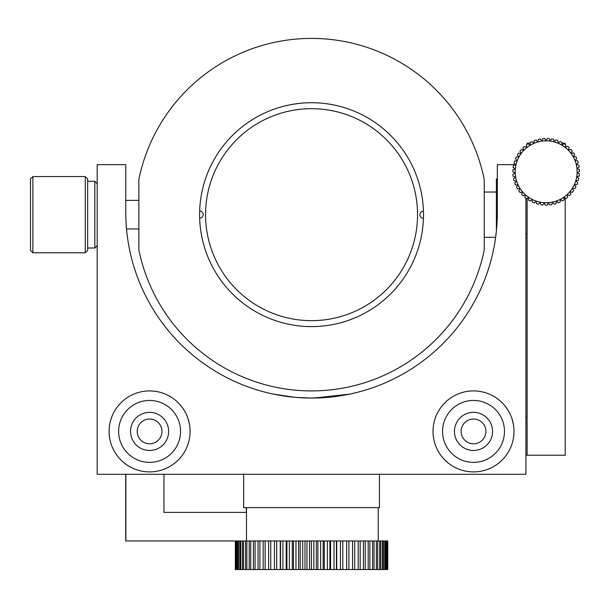 <?xml version="1.0" encoding="UTF-8"?>
<svg xmlns="http://www.w3.org/2000/svg" width="610" height="610" viewBox="0 0 610 610"><rect width="100%" height="100%" fill="white"/><g stroke="black" fill="none" stroke-linecap="round" stroke-linejoin="round"><path stroke-width="0.91" d="M497.333 178.936L496.38 178.936L496.38 231.076L495.206 240.317M495.442 238.723L495.64 237.29L484.233 237.29M338.466 396.103L311.55 398.063L296.231 397.43M294.805 397.308L273.44 394.113L284.618 396.103M301.919 397.812L304.054 397.911M346.777 394.693L348.928 394.266M349.66 394.113L314.699 398.033M515.885 164.647L497.333 164.647L497.333 212.28A185.775 185.775 0 0 1 311.55 398.063A185.775 185.775 0 0 1 125.774 212.28L125.774 164.647L97.188 164.647L97.188 474.283L525.912 474.283L525.912 198.288M125.698 474.283L125.698 540.971L236.825 540.971L236.36 540.971L236.36 569.549L236.825 569.549L236.825 540.971L237.786 540.971L237.786 569.549L238.464 569.549L238.464 540.971L239.799 540.971L239.799 569.549L240.698 569.549L240.698 540.971L242.391 540.971L242.391 569.549L243.504 569.549L243.504 540.971L245.54 540.971L245.54 569.549L246.852 569.549L246.852 540.971L249.223 540.971L249.223 569.549L250.725 569.549L250.725 540.971L253.409 540.971L253.409 569.549L255.087 569.549L255.087 540.971L258.06 540.971L258.06 569.549L259.906 569.549L259.906 540.971L263.146 540.971L263.146 569.549L265.137 569.549L265.137 540.971L268.613 540.971L268.613 569.549L270.741 569.549L270.741 540.971L274.431 540.971L274.431 569.549L276.681 569.549L276.681 540.971L280.547 540.971L280.547 569.549L282.895 569.549L282.895 540.971L286.913 540.971L286.913 569.549L289.338 569.549L289.338 540.971L293.479 540.971L293.479 569.549L295.964 569.549L295.964 540.971L300.189 540.971L300.189 569.549L302.712 569.549L302.712 540.971L387.769 540.971L387.769 569.549L387.769 540.971M306.99 540.971L306.99 569.549L309.537 569.549L309.537 540.971M300.189 540.971L302.712 540.971M293.479 540.971L295.964 540.971M286.913 540.971L289.338 540.971M280.547 540.971L282.895 540.971M274.431 540.971L276.681 540.971M268.613 540.971L270.741 540.971M263.146 540.971L265.137 540.971M258.06 540.971L259.906 540.971M253.409 540.971L255.087 540.971M249.223 540.971L250.725 540.971M245.54 540.971L246.852 540.971M242.391 540.971L243.504 540.971M239.799 540.971L240.698 540.971M237.786 540.971L238.464 540.971M235.544 540.971L235.544 569.549L235.78 540.971M235.33 569.549L235.346 540.971L235.544 569.549M387.35 540.971L387.35 569.549L387.571 540.971M386.328 540.971L386.328 569.549L386.778 569.549L386.778 540.971M384.712 540.971L384.712 569.549L385.383 569.549L385.383 540.971M382.5 540.971L382.5 569.549L383.393 569.549L383.393 540.971M379.717 540.971L379.717 569.549L380.815 569.549L380.815 540.971M376.385 540.971L376.385 569.549L377.689 569.549L377.689 540.971M372.535 540.971L372.535 569.549L374.029 569.549L374.029 540.971M368.188 540.971L368.188 569.549L369.866 569.549L369.866 540.971M363.392 540.971L363.392 569.549L365.23 569.549L365.23 540.971M358.177 540.971L358.177 569.549L360.167 569.549L360.167 540.971M352.58 540.971L352.58 569.549L354.707 569.549L354.707 540.971M346.655 540.971L346.655 569.549L348.897 569.549L348.897 540.971M340.456 540.971L340.456 569.549L342.797 569.549L342.797 540.971M334.013 540.971L334.013 569.549L336.438 569.549L336.438 540.971M327.395 540.971L327.395 569.549L329.88 569.549L329.88 540.971M320.646 540.971L320.646 569.549L323.178 569.549L323.178 540.971M302.712 569.549L306.99 569.549M295.964 569.549L300.189 569.549M289.338 569.549L293.479 569.549M282.895 569.549L286.913 569.549M276.681 569.549L280.547 569.549M270.741 569.549L274.431 569.549M265.137 569.549L268.613 569.549M259.906 569.549L263.146 569.549M255.087 569.549L258.06 569.549M250.725 569.549L253.409 569.549M246.852 569.549L249.223 569.549M243.504 569.549L245.54 569.549M240.698 569.549L242.391 569.549M238.464 569.549L239.799 569.549M236.825 569.549L237.786 569.549M235.78 569.549L236.36 569.549M386.778 569.549L387.35 569.549M385.383 569.549L386.328 569.549M383.393 569.549L384.712 569.549M380.815 569.549L382.5 569.549M377.689 569.549L379.717 569.549M374.029 569.549L376.385 569.549M369.866 569.549L372.535 569.549M365.23 569.549L368.188 569.549M360.167 569.549L363.392 569.549M354.707 569.549L358.177 569.549M348.897 569.549L352.58 569.549M342.797 569.549L346.655 569.549M336.438 569.549L340.456 569.549M329.88 569.549L334.013 569.549M323.178 569.549L327.395 569.549M309.537 569.549L320.646 569.549M316.377 569.549L316.377 540.971M313.83 540.971L313.83 569.549M311.443 540.971L311.443 569.549M317.894 540.971L317.894 569.549M324.299 540.971L324.299 569.549M330.589 540.971L330.589 569.549M336.735 540.971L336.735 569.549M280.242 540.971L280.242 569.549M286.174 540.971L286.174 569.549M292.312 540.971L292.312 569.549M298.603 540.971L298.603 569.549M305 540.971L305 569.549M510.097 414.068L509.899 413.656M434.907 443.615A40.489 40.489 0 0 1 461.305 392.802A40.489 40.489 0 0 1 512.118 419.2A40.489 40.489 0 0 1 485.72 470.013A40.489 40.489 0 0 1 434.907 443.615M512.118 419.2L513.49 425.01M190.053 429.966L190.038 429.501L190.053 429.966M189.405 424.026A40.489 40.489 0 0 1 156.968 471.217A40.489 40.489 0 0 1 109.777 438.788A40.489 40.489 0 0 1 142.206 391.597A40.489 40.489 0 0 1 189.405 424.026L187.88 418.254M379.428 474.283L379.428 507.627L243.672 507.627L243.672 474.283M246.333 507.627L246.333 512.385M246.486 507.627L246.486 540.971M378.238 540.971L378.238 511.195M199.607 214.667A111.943 111.943 0 0 1 311.55 102.724A111.943 111.943 0 0 1 423.492 214.667A111.943 111.943 0 0 1 311.55 326.609A111.943 111.943 0 0 1 199.607 214.667M484.233 249.97A176.252 176.252 0 0 1 138.874 249.97L138.874 179.355A176.252 176.252 0 0 1 484.233 179.355L484.233 249.97M530.12 143.213L527.101 143.213L527.101 144.425M527.101 198.303L527.101 455.228L565.211 455.228L565.211 198.006M561.932 143.213L565.211 143.213L565.211 144.425M525.912 455.228L527.101 455.228M525.912 417.118L527.101 417.118M125.851 540.971L125.851 474.283M163.96 474.283L163.96 512.385L246.486 512.385M562.931 197.815A30.965 30.965 0 0 0 563.792 197.243L564.151 199.867A33.344 33.344 0 0 1 562.382 200.919L560.239 199.363L560.247 202.017A33.344 33.344 0 0 1 558.356 202.825L556.442 200.995L556.091 203.626A33.344 33.344 0 0 1 554.116 204.175L552.454 202.108L551.76 204.663A33.344 33.344 0 0 1 549.724 204.945L548.359 202.68L547.33 205.12A33.344 33.344 0 0 1 545.271 205.128L544.227 202.695L542.877 204.975A33.344 33.344 0 0 1 540.841 204.708L540.125 202.162L538.485 204.243A33.344 33.344 0 0 1 536.503 203.71L536.129 201.087L534.23 202.932A33.344 33.344 0 0 1 532.332 202.139L532.317 199.493L530.182 201.064A33.344 33.344 0 0 1 528.413 200.027L528.748 197.396L526.422 198.677A33.344 33.344 0 0 1 524.806 197.411L525.484 194.849L523.022 195.802A33.344 33.344 0 0 1 521.58 194.331L522.602 191.891L520.025 192.508A33.344 33.344 0 0 1 518.797 190.854L520.132 188.566A30.965 30.965 0 0 0 562.931 197.815M567.735 197.221A33.344 33.344 0 0 1 566.126 198.502L563.792 197.243A30.965 30.965 0 0 0 567.025 194.666L567.735 197.221M570.929 194.117A33.344 33.344 0 0 1 569.504 195.596L567.025 194.666A30.965 30.965 0 0 0 569.892 191.677L570.929 194.117M573.682 190.617A33.344 33.344 0 0 1 572.47 192.272L569.892 191.677A30.965 30.965 0 0 0 572.325 188.337L573.682 190.617M575.947 186.774A33.344 33.344 0 0 1 574.963 188.581L572.325 188.337A30.965 30.965 0 0 0 574.3 184.7L575.947 186.774M577.678 182.672A33.344 33.344 0 0 1 576.946 184.594L574.3 184.7A30.965 30.965 0 0 0 575.771 180.834L577.678 182.672M578.844 178.372A33.344 33.344 0 0 1 578.379 180.377L575.771 180.834A30.965 30.965 0 0 0 576.709 176.808L578.844 178.372M579.431 173.957A33.344 33.344 0 0 1 579.233 176.008L576.709 176.808A30.965 30.965 0 0 0 577.106 172.691L579.431 173.957M579.424 169.504A33.344 33.344 0 0 1 579.5 171.562L577.106 172.691A30.965 30.965 0 0 0 576.953 168.558L579.424 169.504M578.821 165.089A33.344 33.344 0 0 1 579.172 167.117L576.953 168.558A30.965 30.965 0 0 0 576.244 164.479L578.821 165.089M577.632 160.796A33.344 33.344 0 0 1 578.257 162.756L576.244 164.479A30.965 30.965 0 0 0 575.001 160.537L577.632 160.796M575.886 156.701A33.344 33.344 0 0 1 576.763 158.562L575.001 160.537A30.965 30.965 0 0 0 573.24 156.793L575.886 156.701M573.613 152.874A33.344 33.344 0 0 1 574.727 154.597L573.24 156.793A30.965 30.965 0 0 0 570.998 153.316L573.613 152.874M570.846 149.381A33.344 33.344 0 0 1 572.18 150.945L570.998 153.316A30.965 30.965 0 0 0 568.314 150.167L570.846 149.381M567.635 146.293A33.344 33.344 0 0 1 569.168 147.666L568.314 150.167A30.965 30.965 0 0 0 565.241 147.406L567.635 146.293M564.044 143.655A33.344 33.344 0 0 1 565.745 144.814L565.241 147.406A30.965 30.965 0 0 0 561.818 145.081L564.044 143.655M560.132 141.52A33.344 33.344 0 0 1 561.978 142.443L561.818 145.081A30.965 30.965 0 0 0 558.12 143.236L560.132 141.52M555.977 139.926A33.344 33.344 0 0 1 557.921 140.59L558.12 143.236A30.965 30.965 0 0 0 554.2 141.894L555.977 139.926M551.638 138.905A33.344 33.344 0 0 1 553.659 139.301L554.2 141.894A30.965 30.965 0 0 0 550.144 141.085L551.638 138.905M547.208 138.462A33.344 33.344 0 0 1 549.259 138.592L550.144 141.085A30.965 30.965 0 0 0 546.019 140.834L547.208 138.462M542.755 138.623A33.344 33.344 0 0 1 544.806 138.478L546.019 140.834A30.965 30.965 0 0 0 541.893 141.124L542.755 138.623M538.363 139.37A33.344 33.344 0 0 1 540.376 138.95L541.893 141.124A30.965 30.965 0 0 0 537.845 141.97L538.363 139.37M534.116 140.696A33.344 33.344 0 0 1 536.053 140.018L537.845 141.97A30.965 30.965 0 0 0 533.941 143.342L534.116 140.696M530.075 142.58A33.344 33.344 0 0 1 531.905 141.642L533.941 143.342A30.965 30.965 0 0 0 530.258 145.226L530.075 142.58M526.323 144.982A33.344 33.344 0 0 1 528.016 143.815L530.258 145.226A30.965 30.965 0 0 0 526.857 147.582L526.323 144.982M522.93 147.864A33.344 33.344 0 0 1 524.447 146.484L526.857 147.582A30.965 30.965 0 0 0 523.807 150.365L522.93 147.864M519.949 151.173A33.344 33.344 0 0 1 521.268 149.602L523.807 150.365A30.965 30.965 0 0 0 521.146 153.537L519.949 151.173M517.433 154.856A33.344 33.344 0 0 1 518.53 153.118L521.146 153.537A30.965 30.965 0 0 0 518.935 157.037L517.433 154.856M515.435 158.836A33.344 33.344 0 0 1 516.289 156.961L518.935 157.037A30.965 30.965 0 0 0 517.211 160.796L515.435 158.836M513.978 163.045A33.344 33.344 0 0 1 514.581 161.078L517.211 160.796A30.965 30.965 0 0 0 516.007 164.746L513.978 163.045M513.101 167.407A33.344 33.344 0 0 1 513.437 165.379L516.007 164.746A30.965 30.965 0 0 0 515.336 168.833L513.101 167.407M512.812 171.852A33.344 33.344 0 0 1 512.873 169.801L515.336 168.833A30.965 30.965 0 0 0 515.214 172.965L512.812 171.852M513.117 176.298A33.344 33.344 0 0 1 512.903 174.254L515.214 172.965A30.965 30.965 0 0 0 515.648 177.075L513.117 176.298M514.009 180.659A33.344 33.344 0 0 1 513.529 178.661L515.648 177.075A30.965 30.965 0 0 0 516.624 181.101L514.009 180.659M515.48 184.868A33.344 33.344 0 0 1 514.733 182.954L516.624 181.101A30.965 30.965 0 0 0 518.126 184.952L515.48 184.868M517.493 188.841A33.344 33.344 0 0 1 516.502 187.041L518.126 184.952A30.965 30.965 0 0 0 520.132 188.566L517.493 188.841M199.668 211.007A3.576 3.576 0 0 1 203.176 214.583A3.576 3.576 0 0 1 199.661 218.151M423.432 218.327A3.576 3.576 0 0 1 419.924 214.75A3.576 3.576 0 0 1 423.439 211.182M205.562 214.583A105.987 105.987 0 0 1 311.634 108.679A105.987 105.987 0 0 1 417.537 214.75A105.987 105.987 0 0 1 311.466 320.654A105.987 105.987 0 0 1 205.562 214.583M32.879 252.776L30.5 250.39L30.5 178.936L32.879 176.557L32.879 252.776L85.278 252.776L85.278 176.557L32.879 176.557M85.278 176.557L87.665 178.936L87.665 250.39L85.278 252.776M87.665 248.011L94.809 248.011L94.809 181.322L97.188 183.701M476.418 443.447A12.383 12.383 0 0 0 485.552 428.502A12.383 12.383 0 0 0 470.607 419.367A12.383 12.383 0 0 0 461.473 434.312A12.383 12.383 0 0 0 476.418 443.447A12.383 12.383 0 0 1 461.473 434.312A12.383 12.383 0 0 1 470.607 419.367M477.981 449.928A19.055 19.055 0 0 0 492.034 426.939A19.055 19.055 0 0 0 469.037 412.886A19.055 19.055 0 0 0 454.991 435.883A19.055 19.055 0 0 0 477.981 449.928M480.779 461.503A30.965 30.965 0 0 0 503.608 424.141A30.965 30.965 0 0 0 466.246 401.311A30.965 30.965 0 0 0 443.417 438.674A30.965 30.965 0 0 0 480.779 461.503M157.548 440.893A12.383 12.383 0 0 0 159.073 423.447A12.383 12.383 0 0 0 141.627 421.922A12.383 12.383 0 0 0 140.102 439.368A12.383 12.383 0 0 0 157.548 440.893A12.383 12.383 0 0 0 159.073 423.447A12.383 12.383 0 0 0 141.627 421.922M161.841 446.001A19.055 19.055 0 0 0 164.181 419.161A19.055 19.055 0 0 0 137.341 416.813A19.055 19.055 0 0 0 134.993 443.653A19.055 19.055 0 0 0 161.841 446.001M169.496 455.129A30.965 30.965 0 0 0 173.309 411.506A30.965 30.965 0 0 0 129.686 407.693A30.965 30.965 0 0 0 125.874 451.308A30.965 30.965 0 0 0 169.496 455.129M138.874 200.377L125.774 200.377M138.874 228.956L126.522 228.956M378.238 507.627L378.238 511.203M496.38 192.036L484.233 192.036M527.101 233.721L525.912 233.721M87.665 181.322L94.809 181.322M97.188 245.632L94.809 248.011"/></g></svg>
